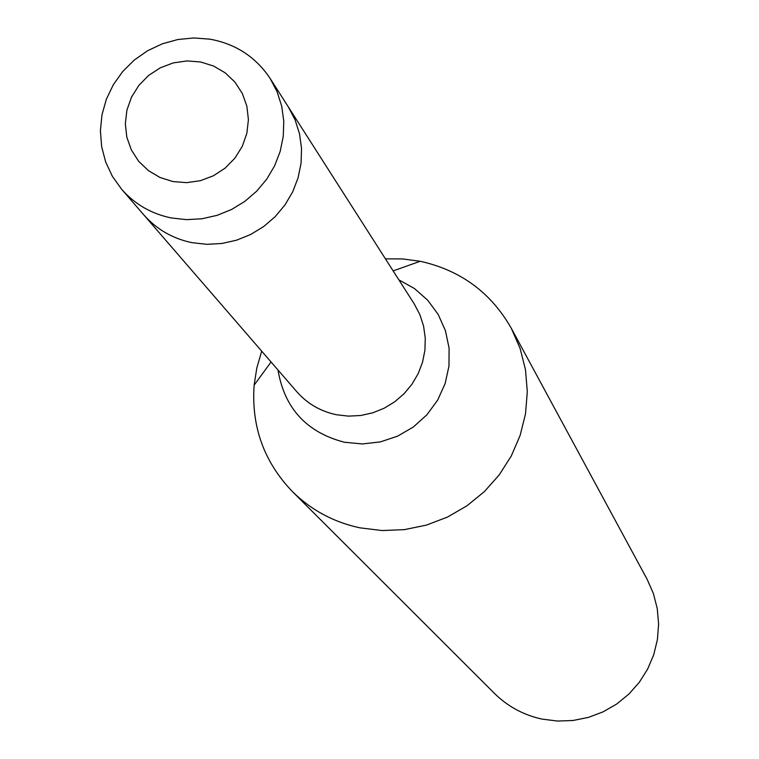 <?xml version="1.0" encoding="UTF-8"?>
<svg xmlns="http://www.w3.org/2000/svg" width="759" height="759" viewBox="0 0 759 759"><rect width="100%" height="100%" fill="white"/><g stroke="black" fill="none" stroke-linecap="round" stroke-linejoin="round"><path stroke-width="1.14" d="M121.668 189.314L296.769 391.701C307.357 403.693 320.564 411.369 336.398 414.727L348.514 416.131L360.734 415.496L372.735 412.83L384.168 408.228L394.708 401.796L404.054 393.741L411.947 384.272L418.171 373.656L422.535 362.214L424.917 350.25L425.268 338.106L423.579 326.133L419.879 314.662L414.3 304.008L288.268 106.829L295.061 119.808L299.53 133.812L301.541 148.441L301.048 163.289L298.05 177.938L292.632 191.97L284.948 204.987L275.213 216.619L263.696 226.533L250.726 234.455L236.675 240.157L221.941 243.478L206.932 244.322L192.084 242.681L206.932 244.322L221.941 243.478L236.675 240.157L250.726 234.455L263.696 226.533L275.213 216.619L284.948 204.987L292.632 191.97L298.05 177.938L301.048 163.289L301.541 148.441L299.53 133.812L295.061 119.808L288.268 106.829L270.176 78.519C255.821 57.02 235.764 43.908 209.996 39.183L193.953 37.95L177.872 39.515L162.255 43.832L147.569 50.749L134.267 60.065L122.73 71.507L113.328 84.714L106.336 99.296L101.981 114.808L100.397 130.776L101.649 146.696L105.7 162.084L112.446 176.439L121.668 189.314C134.884 204.294 151.449 213.839 171.354 217.966L186.591 219.645L201.998 218.763L217.121 215.347L231.552 209.484L244.872 201.353L256.694 191.164L266.703 179.219L274.597 165.86L280.166 151.458L283.259 136.43L283.771 121.203L281.712 106.194L277.13 91.83L270.176 78.519M143.66 214.721C156.544 229.332 172.691 238.649 192.084 242.681C172.691 238.649 156.544 229.332 143.66 214.721M261.694 351.161L256.827 367.925L254.132 385.145C251.191 426.387 263.952 461.861 292.414 491.585C311.294 510.181 333.846 522.277 360.07 527.866L382.128 530.55L404.433 529.63L426.368 525.114L447.364 517.126L466.842 505.883L484.289 491.68L499.232 474.887L511.291 455.979L520.124 435.438L525.513 413.826L527.306 391.72L525.484 369.709L520.095 348.372L511.291 328.277C490.902 292.538 460.533 270.204 420.163 261.276L402.631 258.933L385.43 258.838M292.414 491.585L494.413 693.365C507.752 706.506 523.615 715.082 542.011 719.096L557.486 721.05L573.092 720.481L588.434 717.388L603.092 711.857L616.678 704.039L628.831 694.124L639.23 682.398L647.598 669.163L653.717 654.78L657.408 639.619L658.603 624.088L657.256 608.604L653.414 593.566L647.18 579.392L511.291 328.277M278.003 370.003C284.445 408.295 306.598 432.383 344.453 442.25L362.385 443.949L380.363 441.89L397.602 436.159L413.351 426.994L426.89 414.812L437.63 400.154L445.106 383.656L448.977 366.056L449.091 348.144L445.438 330.696L438.199 314.473L427.687 300.203L414.376 288.486L398.854 279.843M172.938 181.553L186.648 182.653L200.376 180.699L213.431 175.765L225.148 168.118L234.929 158.128L242.292 146.316L246.865 133.261L248.411 119.647L246.855 106.137L242.301 93.423L234.958 82.143L225.214 72.855L213.554 66.024L200.566 61.972L186.904 60.929L173.242 62.912L160.253 67.836L148.603 75.454L138.869 85.378L131.516 97.124L126.924 110.102L125.33 123.67L126.819 137.151L131.307 149.865L138.584 161.183L148.28 170.538L159.931 177.445L172.938 181.553M271.067 361.986L254.132 385.145M393.143 270.906L420.163 261.276"/></g></svg>
